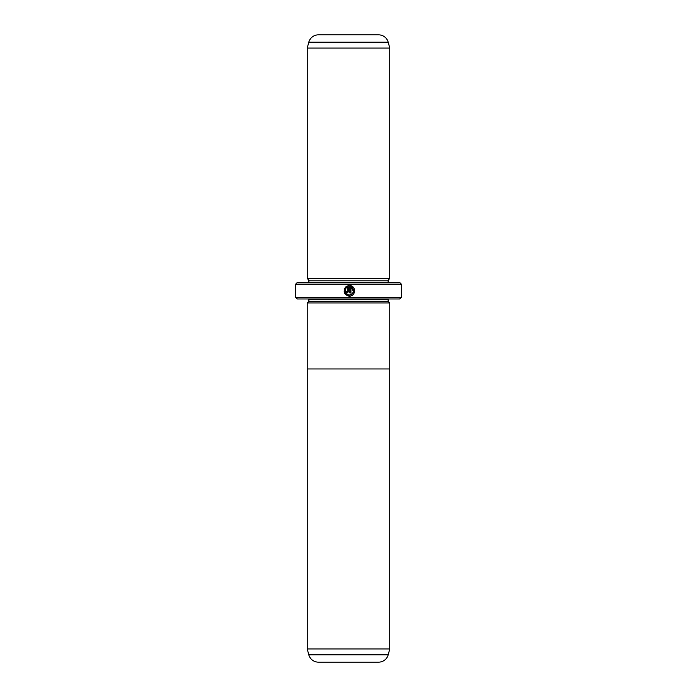 <?xml version="1.0" encoding="UTF-8"?>
<svg xmlns="http://www.w3.org/2000/svg" width="697" height="697" viewBox="0 0 697 697"><rect width="100%" height="100%" fill="white"/><g stroke="black" fill="none" stroke-linecap="round" stroke-linejoin="round"><path stroke-width="1.05" d="M308.806 654.805L388.194 654.805A9.906 9.906 0 0 1 378.628 662.15L318.372 662.15A9.906 9.906 0 0 1 308.806 654.805L307.229 648.942L389.771 648.942L389.771 368.966M307.229 648.942L307.229 368.966M388.194 654.805L389.771 648.942M389.789 302.942L307.211 302.942L307.211 368.966L389.789 368.966L389.789 302.942M347.864 295.937L349.336 296.147C344.37 294.97 343.002 292.078 345.233 287.478L345.982 288.236C344.301 291.895 345.416 294.178 349.336 295.084C354.259 293.219 354.79 290.492 350.931 286.903L350.931 292.967L349.868 292.967L349.868 285.561C356.376 285.875 355.853 296.486 349.336 296.147L351.279 295.781M354.163 293.054L353.945 288.201L349.868 285.561M347.751 291.372L347.219 291.904L346.688 291.372L347.219 291.904L347.751 291.372L347.751 286.903L346.731 287.486L345.982 286.728L348.805 285.561L348.805 291.372L347.219 292.967L345.625 291.372L346.688 291.372M307.229 302.942L308.884 301.287L388.116 301.287L389.771 302.942M388.116 301.287L388.116 299.309A1.647 1.647 0 0 1 388.151 298.978M308.884 301.287L308.884 299.309L388.116 299.309M307.229 278.504L389.771 278.504L389.771 48.058L307.229 48.058L307.229 278.504L308.884 280.159L388.116 280.159L389.771 278.504M389.771 48.058L388.194 42.195A9.906 9.906 0 0 0 378.628 34.85L318.372 34.85A9.906 9.906 0 0 0 308.806 42.195L307.229 48.058M308.884 280.159L308.884 282.137L388.116 282.137L388.116 280.159M401.324 297.323L399.677 298.978L297.323 298.978L295.676 297.323L401.324 297.323L401.324 284.123L295.676 284.123L297.323 282.468L399.677 282.468L401.324 284.123M295.676 297.323L295.676 284.123M346.731 287.486L347.751 286.903M347.298 285.936L345.982 286.728M344.457 288.758L344.536 293.106M350.931 286.903L353.51 291.642L352.037 294.117L349.336 295.084M388.194 42.195L308.806 42.195"/></g></svg>
